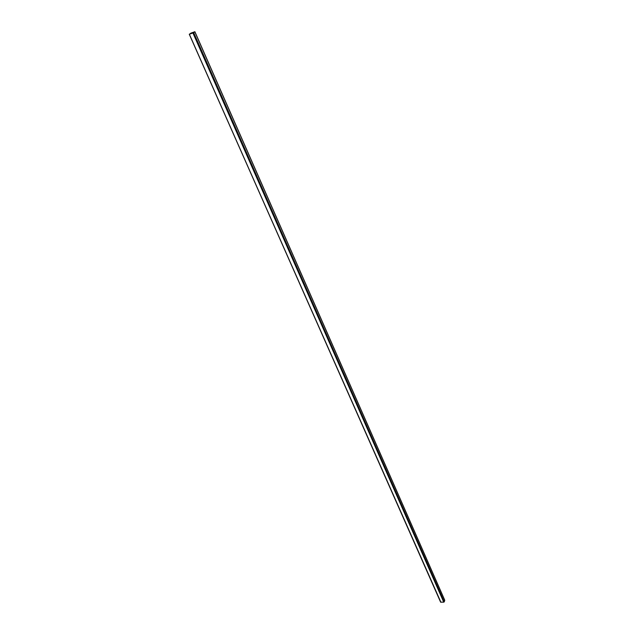 <?xml version="1.0" encoding="UTF-8"?>
<svg xmlns="http://www.w3.org/2000/svg" width="634" height="634" viewBox="0 0 634 634"><rect width="100%" height="100%" fill="white"/><g stroke="black" fill="none" stroke-linecap="round" stroke-linejoin="round"><path stroke-width="0.95" d="M191.238 33.523L191.048 33.079L194.408 31.89L189.629 34.07M444.6 600.033L194.812 31.779L193.671 32.627L444.268 601.84L443.76 602.181L440.614 602.149L189.352 34.236M194.812 31.779L189.265 34.236L440.923 602.3M443.76 602.181L192.934 32.984L189.566 34.173M192.934 32.984L193.671 32.627M189.645 34.054L190.802 33.198L190.985 33.61M444.727 600.311L444.268 601.84M194.876 31.708L444.719 600.152M189.265 34.236L440.614 602.149"/></g></svg>
